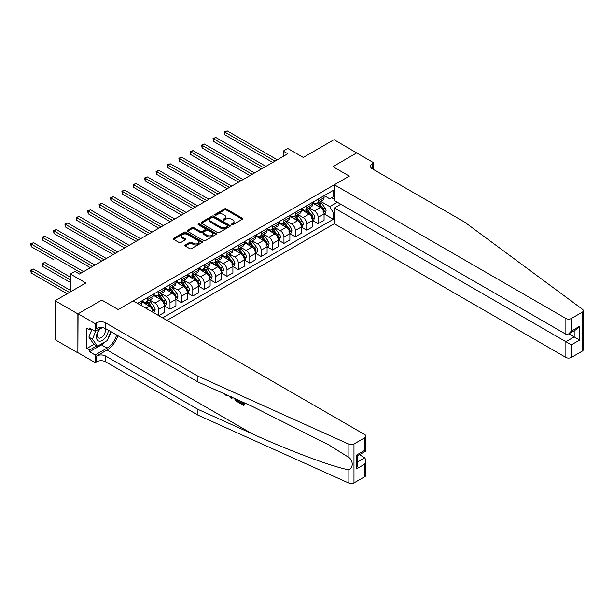 <?xml version="1.0" encoding="UTF-8"?>
<svg xmlns="http://www.w3.org/2000/svg" width="614" height="614" viewBox="0 0 614 614"><rect width="100%" height="100%" fill="white"/><g stroke="black" fill="none" stroke-linecap="round" stroke-linejoin="round"><path stroke-width="0.92" d="M231.608 224.747A0.883 0.514 0 0 0 232.867 224.747L242.376 219.259A1.266 0.729 0 0 0 242.745 218.745A1.266 0.729 0 0 0 242.376 218.223L226.267 208.929A1.266 0.729 0 0 0 224.478 208.929L214.969 214.416A0.883 0.514 0 0 0 216.22 215.138L217.448 214.432A4.052 2.341 0 0 1 223.181 214.432L224.517 215.207A4.052 2.341 0 0 1 225.706 216.857A4.052 2.341 0 0 1 224.517 218.507L223.289 219.221A0.883 0.514 0 0 0 224.54 219.942L225.775 219.236A4.052 2.341 0 0 1 231.501 219.236L232.844 220.012A4.052 2.341 0 0 1 234.026 221.662A4.052 2.341 0 0 1 232.844 223.312L231.608 224.026A0.883 0.514 0 0 0 231.608 224.747L231.608 224.026M185.19 244.986A1.266 0.729 0 0 0 184.822 245.508A1.266 0.729 0 0 0 185.19 246.022L189.711 248.632A1.266 0.729 0 0 0 191.499 248.632L202.06 242.538A1.266 0.729 0 0 0 202.428 242.016A1.266 0.729 0 0 0 202.06 241.502L185.95 232.199A1.266 0.729 0 0 0 184.162 232.199L173.601 238.301A1.266 0.729 0 0 0 173.232 238.815A1.266 0.729 0 0 0 173.601 239.33L179.058 242.484A1.266 0.729 0 0 0 180.854 242.484L185.367 239.874A1.266 0.729 0 0 0 185.743 239.36A1.266 0.729 0 0 0 185.367 238.838L182.665 237.28A3.385 1.957 0 0 1 181.675 235.899A3.385 1.957 0 0 1 183.763 234.087A3.385 1.957 0 0 1 187.454 234.517L198.053 240.634A3.385 1.957 0 0 1 199.043 242.016A3.385 1.957 0 0 1 196.956 243.827A3.385 1.957 0 0 1 193.264 243.397L191.499 242.376A1.266 0.729 0 0 0 189.711 242.376L185.19 244.986L185.19 246.022L189.711 243.436L189.711 242.376M356.849 153.047L334.054 139.677L303.293 157.437L287.789 148.496L283.231 151.121L287.789 153.753L79.475 274.028L74.916 271.396L70.357 274.028L70.357 291.919M77.878 313.9L77.878 352.85L78.062 313.792L101.809 300.077L77.878 313.9L55.083 300.737L85.853 282.977L70.357 274.028M356.849 152.832L332.918 166.655L349.328 176.126L118.218 309.556L101.809 300.077L118.218 309.556L133.215 300.898L364.785 434.589A3.868 2.233 0 0 1 365.913 436.17A3.868 2.233 0 0 1 364.785 437.744L353.979 443.983L353.979 482.934A3.868 2.233 180 0 1 348.867 483.111L197.946 415.118L105.639 361.823A6.447 3.722 0 0 0 96.521 361.823L95.155 362.613L78.062 352.743M217.54 232.56A1.266 0.729 0 0 0 219.328 232.56L229.889 226.466A1.266 0.729 0 0 0 230.258 225.952A1.266 0.729 0 0 0 229.889 225.43L213.779 216.136A1.266 0.729 0 0 0 211.991 216.136L201.43 222.23A1.266 0.729 0 0 0 201.062 222.744A1.266 0.729 0 0 0 201.43 223.266L217.54 232.56M198.698 224.939A0.883 0.514 0 0 1 199.596 225.062L215.959 234.51L205.414 240.596A1.266 0.729 0 0 1 203.625 240.596L187.516 231.294L187.516 230.265A1.266 0.729 0 0 0 187.147 230.78A1.266 0.729 0 0 0 187.516 231.294M187.516 230.265L192.036 227.656A1.266 0.729 0 0 1 193.824 227.656L200.356 231.424A1.266 0.729 0 0 0 202.152 231.424L205.145 229.697A1.266 0.729 0 0 0 205.513 229.175A1.266 0.729 0 0 0 205.145 228.661L198.345 224.739A0.883 0.514 0 0 1 199.596 224.01L215.974 233.466A1.266 0.729 0 0 1 216.343 233.988A1.266 0.729 0 0 1 215.974 234.502L215.974 233.466M77.878 352.85L55.083 339.688L55.083 300.737M166.947 320.37L334.331 223.734L565.893 357.425L565.893 341.691L574.19 336.902L574.19 330.731M324.215 195.628L329.726 198.813L333.371 196.703L333.371 190.34L137.551 303.393M333.371 196.703L334.331 196.15M334.331 212.367L333.371 212.92L329.726 206.603L320.661 201.369M324.215 213.994L333.371 219.29L333.371 212.92M333.371 219.29L162.618 317.868M283.231 151.121L283.231 156.386M331.644 197.708L334.331 199.258M329.726 206.603L337.293 202.236M153.132 312.396A5.158 2.978 -120 0 0 149.494 306.24L141.742 301.766M158.604 315.558L158.604 309.395A5.158 2.978 -120 0 0 154.958 303.078L149.724 300.054M158.788 315.657L164.537 312.342L164.537 305.979A5.158 2.978 -120 0 0 160.883 299.663L153.139 295.188M164.667 306.11L170.001 309.187L170.001 302.817A5.158 2.978 -120 0 0 166.356 296.501L161.121 293.477M170.001 309.187L175.926 305.764L175.926 299.394A5.158 2.978 -120 0 0 172.281 293.078L164.537 288.603M176.064 299.525L181.399 302.61L181.399 296.24A5.158 2.978 -120 0 0 177.753 289.923L172.519 286.899M181.399 302.61L187.324 299.187L187.324 292.817A5.158 2.978 -120 0 0 183.678 286.5L175.926 282.026M187.462 292.947L192.796 296.025L192.796 289.662A5.158 2.978 -120 0 0 189.15 283.346L183.916 280.322M192.796 296.025L198.721 292.609L198.721 286.239A5.158 2.978 -120 0 0 195.075 279.923L187.324 275.448M198.859 286.37L204.193 289.447L204.193 283.077A5.158 2.978 -120 0 0 200.548 276.76L195.306 273.744M204.193 289.447L210.118 286.024L210.118 279.662A5.158 2.978 -120 0 0 206.473 273.345L198.721 268.871M210.257 279.792L215.583 282.87L215.583 276.5A5.158 2.978 -120 0 0 211.937 270.183L206.703 267.159M215.583 282.87L221.516 279.447L221.516 273.077A5.158 2.978 -120 0 0 217.863 266.76L210.118 262.285M221.646 273.207L226.98 276.292L226.98 269.922A5.158 2.978 -120 0 0 223.335 263.606L218.1 260.582M226.98 276.292L232.906 272.869L232.906 266.499A5.158 2.978 -120 0 0 229.26 260.183L221.516 255.708M233.044 266.629L238.378 269.707L238.378 263.345A5.158 2.978 -120 0 0 234.732 257.028L229.498 254.004M238.378 269.707L244.303 266.292L244.303 259.922A5.158 2.978 -120 0 0 240.657 253.605L232.906 249.131M244.441 260.052L249.775 263.13L249.775 256.759A5.158 2.978 -120 0 0 246.13 250.443L240.895 247.427M249.775 263.13L255.7 259.707L255.7 253.344A5.158 2.978 -120 0 0 252.055 247.028L244.303 242.553M255.838 253.475L261.173 256.552L261.173 250.182A5.158 2.978 -120 0 0 257.527 243.865L252.285 240.841M261.173 256.552L267.098 253.129L267.098 246.759A5.158 2.978 -120 0 0 263.452 240.442L255.7 235.968M267.236 246.897L272.562 249.975L272.562 243.604A5.158 2.978 -120 0 0 268.917 237.288L263.682 234.264M272.562 249.975L278.495 246.552L278.495 240.181A5.158 2.978 -120 0 0 274.842 233.865L267.098 229.39M278.626 240.312L283.96 243.39L283.96 237.027A5.158 2.978 -120 0 0 280.314 230.71L275.08 227.687M283.96 243.39L289.885 239.974L289.885 233.604A5.158 2.978 -120 0 0 286.239 227.287L278.495 222.813M290.023 233.734L295.357 236.812L295.357 230.442A5.158 2.978 -120 0 0 291.711 224.125L286.477 221.109M295.357 236.812L301.282 233.389L301.282 227.026A5.158 2.978 -120 0 0 297.637 220.71L289.885 216.235M301.42 227.157L306.754 230.235L306.754 223.864A5.158 2.978 -120 0 0 303.109 217.548L297.874 214.524M306.754 230.235L312.679 226.812L312.679 220.441A5.158 2.978 -120 0 0 309.034 214.125L301.282 209.658M312.818 220.579L318.152 223.657L318.152 217.287A5.158 2.978 -120 0 0 314.506 210.97L309.264 207.946M318.152 223.657L324.077 220.234L324.077 213.864A5.158 2.978 -120 0 0 320.431 207.547L312.679 203.073M312.818 202.206L314.506 203.18A5.158 2.978 -120 0 0 317.085 203.434A5.158 2.978 -120 0 0 318.152 201.077L318.152 199.128M301.42 208.783L303.109 209.758A5.158 2.978 -120 0 0 305.688 210.011A5.158 2.978 -120 0 0 306.754 207.655L306.754 205.705M290.023 215.368L291.711 216.335A5.158 2.978 -120 0 0 294.29 216.596A5.158 2.978 -120 0 0 295.357 214.232L295.357 212.283M278.626 221.946L280.314 222.92A5.158 2.978 -120 0 0 282.893 223.174A5.158 2.978 -120 0 0 283.96 220.81L283.96 218.868M267.236 228.523L268.917 229.498A5.158 2.978 -120 0 0 271.495 229.751A5.158 2.978 -120 0 0 272.562 227.395L272.562 225.445M255.838 235.101L257.527 236.075A5.158 2.978 -120 0 0 260.106 236.329A5.158 2.978 -120 0 0 261.173 233.972L261.173 232.023M244.441 241.686L246.13 242.653A5.158 2.978 -120 0 0 248.708 242.914A5.158 2.978 -120 0 0 249.775 240.55L249.775 238.6M233.044 248.263L234.732 249.238A5.158 2.978 -120 0 0 237.311 249.491A5.158 2.978 -120 0 0 238.378 247.127L238.378 245.186M221.646 254.841L223.335 255.815A5.158 2.978 -120 0 0 225.914 256.069A5.158 2.978 -120 0 0 226.98 253.712L226.98 251.763M210.257 261.418L211.937 262.393A5.158 2.978 -120 0 0 214.516 262.646A5.158 2.978 -120 0 0 215.583 260.29L215.583 258.341M198.859 268.003L200.548 268.97A5.158 2.978 -120 0 0 203.119 269.231A5.158 2.978 -120 0 0 204.193 266.867L204.193 264.918M187.462 274.581L189.15 275.556A5.158 2.978 -120 0 0 191.729 275.809A5.158 2.978 -120 0 0 192.796 273.445L192.796 271.503M176.064 281.158L177.753 282.133A5.158 2.978 -120 0 0 180.332 282.386A5.158 2.978 -120 0 0 181.399 280.03L181.399 278.081M164.667 287.736L166.356 288.71A5.158 2.978 -120 0 0 168.934 288.964A5.158 2.978 -120 0 0 170.001 286.608L170.001 284.658M153.277 294.313L154.958 295.288A5.158 2.978 -120 0 0 157.537 295.549A5.158 2.978 -120 0 0 158.604 293.185L158.604 291.236M141.88 300.898L143.561 301.873A5.158 2.978 -120 0 0 146.14 302.126A5.158 2.978 -120 0 0 147.214 299.762L147.214 297.821M317.085 203.434L323.01 200.011A5.158 2.978 -120 0 0 324.077 197.654L324.077 195.705M305.688 210.011L311.613 206.596A5.158 2.978 -120 0 0 312.679 204.232L312.679 202.282M294.29 216.596L300.215 213.173A5.158 2.978 -120 0 0 301.282 210.809L301.282 208.867M282.893 223.174L288.818 219.751A5.158 2.978 -120 0 0 289.885 217.394L289.885 215.445M271.495 229.751L277.421 226.328A5.158 2.978 -120 0 0 278.495 223.972L278.495 222.022M260.106 236.329L266.031 232.913A5.158 2.978 -120 0 0 267.098 230.549L267.098 228.6M248.708 242.914L254.633 239.491A5.158 2.978 -120 0 0 255.7 237.127L255.7 235.185M237.311 249.491L243.236 246.068A5.158 2.978 -120 0 0 244.303 243.712L244.303 241.762M225.914 256.069L231.839 252.646A5.158 2.978 -120 0 0 232.906 250.289L232.906 248.34M214.516 262.646L220.441 259.231A5.158 2.978 -120 0 0 221.516 256.867L221.516 254.917M203.119 269.231L209.052 265.808A5.158 2.978 -120 0 0 210.118 263.444L210.118 261.503M191.729 275.809L197.654 272.386A5.158 2.978 -120 0 0 198.721 270.03L198.721 268.08M180.332 282.386L186.257 278.963A5.158 2.978 -120 0 0 187.324 276.607L187.324 274.658M168.934 288.964L174.86 285.548A5.158 2.978 -120 0 0 175.926 283.184L175.926 281.235M157.537 295.549L163.462 292.126A5.158 2.978 -120 0 0 164.537 289.762L164.537 287.82M146.14 302.126L152.072 298.703A5.158 2.978 -120 0 0 153.139 296.347L153.139 294.398M140.744 305.242A5.158 2.978 -120 0 0 141.742 302.925L141.742 300.975M231.969 224.877L232.844 224.371A4.052 2.341 0 0 0 234.026 222.713L234.026 221.662M225.706 216.857L225.706 217.909A4.052 2.341 0 0 1 224.517 219.566L223.642 220.073M242.353 219.267L226.267 209.98A1.266 0.729 0 0 0 224.478 209.98L215.322 215.261M229.874 226.474L213.779 217.187A1.266 0.729 0 0 0 211.991 217.187L201.446 223.273L201.43 222.23M227.656 226.313A0.883 0.514 0 0 0 227.656 225.591L213.511 217.425A0.883 0.514 0 0 0 212.26 217.425L210.963 218.177A4.052 2.341 0 0 0 209.773 219.827A4.052 2.341 0 0 0 210.963 221.477L220.626 227.057A4.052 2.341 0 0 0 226.351 227.057L227.656 226.313L227.656 227.364A0.883 0.514 0 0 0 227.909 227.003L227.909 225.952M209.773 219.827L209.773 220.879A4.052 2.341 0 0 0 210.963 222.537L210.963 221.477M227.656 227.364L226.351 228.116A4.052 2.341 0 0 1 220.626 228.116L210.963 222.537M187.531 231.309L192.036 228.707L192.036 227.656M205.513 229.175L205.513 230.235A1.266 0.729 0 0 1 205.145 230.749L202.152 232.476A1.266 0.729 0 0 1 200.356 232.476L193.824 228.707A1.266 0.729 0 0 0 192.036 228.707M207.141 235.339A3.385 1.957 0 0 0 210.825 235.761A3.385 1.957 0 0 0 212.92 233.957A3.385 1.957 0 0 0 211.922 232.576L208.192 230.419A1.266 0.729 0 0 0 206.396 230.419L203.403 232.153A1.266 0.729 0 0 0 203.034 232.668A1.266 0.729 0 0 0 203.403 233.182L207.141 235.339L207.141 236.39A3.385 1.957 0 0 0 210.825 236.82A3.385 1.957 0 0 0 212.92 235.008L212.92 233.957M203.034 232.668L203.034 233.719A1.266 0.729 0 0 0 203.403 234.233L203.403 233.182M207.141 236.39L203.403 234.233M199.043 242.016L199.043 243.067A3.385 1.957 0 0 1 196.956 244.879A3.385 1.957 0 0 1 193.264 244.449L191.499 243.436A1.266 0.729 0 0 0 189.711 243.436M181.675 235.899L181.675 236.95A3.385 1.957 0 0 0 182.665 238.332L182.665 237.28M185.367 238.838L185.367 239.874L182.665 238.332M202.06 241.502L202.06 242.538L185.95 233.251A1.266 0.729 0 0 0 184.162 233.251L173.616 239.337L173.601 238.301M324.077 214.079L325.167 213.442L326.08 210.809A3.415 1.972 -120 0 0 324.99 207.9L321.268 202.927A9.862 5.695 -120 0 0 320.186 201.638M316.486 205.268A9.862 5.695 -120 0 0 314.468 203.157M323.141 211.592C323.655 212.275 324.023 212.068 324.238 210.955A3.415 1.972 -120 0 0 323.256 208.906L319.533 203.932A9.862 5.695 -120 0 0 318.459 202.643M317.538 203.173A8.189 4.728 60 0 1 318.881 204.7L322.035 208.906M224.931 161.152L249.959 175.596L202.136 147.989L202.136 145.357L204.416 144.044L254.518 172.964M317.361 203.272A9.862 5.695 60 0 1 318.436 204.562L320.915 207.87M275.026 161.121L224.931 132.202L227.211 130.889L277.305 159.809M272.746 162.441L224.931 134.834L224.931 132.202L224.432 131.91L227.211 130.889M224.931 134.834L224.432 131.91M583.3 310.661L583.3 349.612A3.868 2.233 180 0 1 582.164 351.193L582.164 312.242A3.868 2.233 0 0 0 583.3 310.661A3.868 2.233 0 0 0 582.479 309.287L464.698 222.153L372.391 168.865A6.447 3.722 180 0 1 370.503 166.233A6.447 3.722 180 0 1 372.391 163.6L373.765 162.81L356.665 152.94L332.918 166.655L349.328 176.126L334.331 184.783L334.331 200.525L565.893 334.216L565.893 318.474A3.868 2.233 0 0 0 571.365 318.474L582.164 312.242M340.801 204.262L334.331 207.992L571.365 344.845L571.365 357.425L582.164 351.193M334.331 207.992L334.331 223.734M373.765 162.81L373.765 169.648M334.331 184.783L565.893 318.474M571.365 357.425A3.868 2.233 180 0 1 565.893 357.425M568.848 333.816L579.662 340.056L571.365 344.845M571.365 318.474L571.365 331.053L568.633 333.947L565.893 334.216M571.365 331.053L579.662 326.264L576.93 329.15L568.633 333.947M242.921 403.651L240.373 402.178L239.836 402.492L242.921 404.273L242.921 402.331L241.824 401.702M243.697 402.538L243.689 405.447L244.103 405.209A16.793 9.694 120 0 0 244.395 402.853M238.646 400.267L238.646 402.531L239.053 402.3A16.793 9.694 120 0 0 239.299 400.558M197.946 415.118L197.946 409.354L105.639 356.059A6.447 3.722 0 0 0 96.521 356.059L107.051 349.98A16.793 9.694 120 0 0 117.865 335.697M197.946 409.354L252.331 433.86C290.568 451.252 332.78 466.978 348.867 469.825C353.334 468.091 353.342 460.63 348.867 457.453L328.812 444.904L252.331 406.43L197.946 381.931L105.639 328.636A6.447 3.722 0 0 0 96.521 328.636L96.521 322.872L95.155 323.662L78.062 313.792M232.253 397.388L231.747 398.555L232.606 397.542M197.946 381.931L197.946 376.167L105.639 322.872A6.447 3.722 0 0 0 96.521 322.872M364.785 476.694L364.785 464.115L365.913 460.308L365.913 475.121A3.868 2.233 180 0 1 364.785 476.694L353.979 482.934M348.867 457.453L348.867 444.16L197.946 376.167M105.462 341.607A14.506 8.373 -60 0 1 101.448 344.876L89.552 351.745L89.552 350.057L96.797 345.874M91.01 328.897L89.552 329.741L86.812 328.16L86.812 348.476L89.552 350.057M89.552 329.741L89.552 328.053L95.155 331.291L95.155 323.662M95.155 362.613L95.155 354.976L107.051 348.107A14.506 8.373 120 0 0 116.629 334.983M89.552 351.745L95.155 354.976M359.443 454.721L364.785 457.798L365.913 460.308M101.625 327.561L95.155 331.291M348.867 444.16A3.868 2.233 0 0 0 353.979 443.983M111.019 331.744A14.506 8.373 -60 0 1 108.348 337.807M86.812 348.476L94.065 344.293M364.785 464.115L356.488 468.904L357.617 465.097L357.617 455.772L365.913 450.983L365.913 436.17M356.488 468.904L356.488 455.12C357.962 455.972 357.962 455.972 356.488 455.12L364.785 450.323C366.259 451.175 366.259 451.175 364.785 450.323L364.785 437.744M225.868 394.51L226.42 394.756M227.802 395.378L225.883 395.247L224.463 393.873M231.747 398.555L230.879 398.049L230.457 396.575M231.125 396.882L231.317 397.573L231.685 396.621M238.646 402.531L235.807 400.804L234.341 398.325M235.101 398.67L235.86 400.067L237.871 401.356L237.871 399.914M235.86 400.067L236.421 399.745L237.303 400.405L236.766 400.719M237.871 400.735L237.303 400.405M243.689 405.447L239.836 403.221L239.836 402.492M312.679 220.656L313.777 220.027L314.683 217.394A3.415 1.972 -120 0 0 313.593 214.486L309.87 209.512A9.862 5.695 -120 0 0 308.796 208.223M305.089 211.853A9.862 5.695 -120 0 0 303.07 209.735M311.743 218.17C312.257 218.853 312.626 218.645 312.841 217.54A3.415 1.972 -120 0 0 311.866 215.483L308.136 210.51A9.862 5.695 -120 0 0 307.061 209.221M306.14 209.75A8.189 4.728 60 0 1 307.484 211.277L310.638 215.483M213.534 167.729L238.562 182.181L190.747 154.575L190.747 151.942L193.026 150.622L243.121 179.549M305.964 209.85A9.862 5.695 60 0 1 307.046 211.139L309.517 214.447M301.282 227.234L302.38 226.604L303.285 223.972A3.415 1.972 -120 0 0 302.195 221.063L298.473 216.09A9.862 5.695 -120 0 0 297.399 214.8M293.692 218.43A9.862 5.695 -120 0 0 291.673 216.32M300.353 224.747C300.86 225.438 301.228 225.223 301.443 224.118A3.415 1.972 -120 0 0 300.469 222.061L296.739 217.087A9.862 5.695 -120 0 0 295.664 215.798M294.751 216.328A8.189 4.728 60 0 1 296.094 217.855L299.241 222.068M202.136 174.307L227.165 188.759L179.349 161.152L179.349 158.519L181.629 157.207L231.724 186.126M294.574 216.435A9.862 5.695 60 0 1 295.649 217.717L298.12 221.025M289.885 233.811L290.982 233.182L291.896 230.549A3.415 1.972 -120 0 0 290.806 227.641L287.076 222.667A9.862 5.695 -120 0 0 286.001 221.378M282.294 225.008A9.862 5.695 -120 0 0 280.276 222.897M288.956 231.324C289.47 232.015 289.831 231.8 290.046 230.695A3.415 1.972 -120 0 0 289.071 228.638L285.349 223.665A9.862 5.695 -120 0 0 284.267 222.383M283.353 222.913A8.189 4.728 60 0 1 284.696 224.44L287.851 228.646M190.747 180.892L215.767 195.336L167.952 167.729L167.952 165.097L170.232 163.785L220.326 192.704M283.177 223.012A9.862 5.695 60 0 1 284.251 224.302L286.73 227.602M263.629 167.706L213.534 138.779L215.813 137.467L265.908 166.386M261.349 169.019L213.534 141.412L213.534 138.779L213.035 138.495L215.813 137.467M213.534 141.412L213.035 138.495M252.239 174.284L201.638 145.073L204.416 144.044M202.136 147.989L201.638 145.073M240.841 180.861L190.24 151.65L193.026 150.622M190.747 154.575L190.24 151.65M278.495 240.396L279.585 239.759L280.498 237.127A3.415 1.972 -120 0 0 279.408 234.218L275.678 229.245A9.862 5.695 -120 0 0 274.604 227.955M270.904 231.585A9.862 5.695 -120 0 0 268.878 229.475M277.559 237.91C278.073 238.593 278.434 238.386 278.656 237.273A3.415 1.972 -120 0 0 277.674 235.223L273.951 230.25A9.862 5.695 -120 0 0 272.877 228.961M271.956 229.49A8.189 4.728 60 0 1 273.299 231.017L276.453 235.223M179.349 187.47L204.37 201.914L156.555 174.307L156.555 171.674L158.834 170.362L208.929 199.281M271.779 229.59A9.862 5.695 60 0 1 272.854 230.879L275.333 234.187M229.444 187.439L178.843 158.228L181.629 157.207M179.349 161.152L178.843 158.228M100.312 328.313A8.381 4.835 120 0 0 96.452 336.38A8.381 4.835 120 0 0 99.391 341.192A8.381 4.835 120 0 0 108.287 330.163M102.929 327.699A5.741 3.316 120 0 0 97.933 332.212A5.741 3.316 120 0 0 98.409 337.9A5.741 3.316 120 0 0 99.253 338.161A5.741 3.316 120 0 0 104.457 334.016A5.741 3.316 120 0 0 104.242 328.022M110.758 331.591L107.281 340.555L97.434 346.242L93.788 344.132L88.869 337.132L91.87 329.396M97.434 346.242L92.514 339.243L95.723 330.961M88.869 337.132L92.514 339.243M267.098 246.974L268.188 246.344L269.101 243.712A3.415 1.972 -120 0 0 268.011 240.803L264.289 235.83A9.862 5.695 -120 0 0 263.206 234.54M259.507 238.171A9.862 5.695 -120 0 0 257.489 236.052M266.161 244.487C266.676 245.17 267.044 244.963 267.259 243.858A3.415 1.972 -120 0 0 266.276 241.801L262.554 236.827A9.862 5.695 -120 0 0 261.48 235.538M260.559 236.068A8.189 4.728 60 0 1 261.902 237.595L265.056 241.801M167.952 194.047L192.98 208.499L145.157 180.892L145.157 178.26L147.437 176.939L197.539 205.867M260.382 236.167A9.862 5.695 60 0 1 261.457 237.457L263.936 240.765M255.7 253.551L256.798 252.922L257.703 250.289A3.415 1.972 -120 0 0 256.614 247.381L252.891 242.407A9.862 5.695 -120 0 0 251.817 241.118M248.11 244.748A9.862 5.695 -120 0 0 246.091 242.637M254.764 251.065C255.278 251.755 255.647 251.54 255.861 250.435A3.415 1.972 -120 0 0 254.879 248.378L251.157 243.405A9.862 5.695 -120 0 0 250.082 242.116M249.161 242.645A8.189 4.728 60 0 1 250.504 244.172L253.659 248.386M156.555 200.624L181.583 215.077L133.768 187.47L133.768 184.837L136.047 183.517L186.142 212.444M248.985 242.753A9.862 5.695 60 0 1 250.067 244.034L252.538 247.342M244.303 260.129L245.4 259.499L246.306 256.867A3.415 1.972 -120 0 0 245.216 253.958L241.494 248.985A9.862 5.695 -120 0 0 240.419 247.695M236.712 251.326A9.862 5.695 -120 0 0 234.694 249.215M243.374 257.642C243.881 258.333 244.249 258.118 244.464 257.013A3.415 1.972 -120 0 0 243.489 254.956L239.759 249.982A9.862 5.695 -120 0 0 238.685 248.693M237.772 249.23A8.189 4.728 60 0 1 239.115 250.758L242.261 254.963M145.157 207.21L170.185 221.654L122.37 194.047L122.37 191.415L124.65 190.102L174.744 219.021M237.595 249.33A9.862 5.695 60 0 1 238.669 250.619L241.141 253.92M232.906 266.714L234.003 266.077L234.916 263.444A3.415 1.972 -120 0 0 233.827 260.536L230.096 255.562A9.862 5.695 -120 0 0 229.022 254.273M225.315 257.903A9.862 5.695 -120 0 0 223.296 255.792M231.977 264.227C232.491 264.91 232.852 264.703 233.067 263.59A3.415 1.972 -120 0 0 232.092 261.541L228.37 256.568A9.862 5.695 -120 0 0 227.287 255.278M226.374 255.808A8.189 4.728 60 0 1 227.717 257.335L230.872 261.541M133.768 213.787L158.788 228.231L110.973 200.624L110.973 197.992L113.252 196.68L163.347 225.599M226.198 255.908A9.862 5.695 60 0 1 227.272 257.197L229.751 260.505M221.516 273.291L222.606 272.654L223.519 270.03A3.415 1.972 -120 0 0 222.429 267.113L218.699 262.147A9.862 5.695 -120 0 0 217.625 260.858M213.925 264.488A9.862 5.695 -120 0 0 211.899 262.37M220.579 270.805C221.094 271.488 221.454 271.281 221.677 270.175A3.415 1.972 -120 0 0 220.695 268.118L216.972 263.145A9.862 5.695 -120 0 0 215.898 261.856M214.977 262.385A8.189 4.728 60 0 1 216.32 263.913L219.474 268.118M122.37 220.365L147.391 234.817L99.575 207.21L99.575 204.577L101.855 203.257L151.95 232.184M214.8 262.485A9.862 5.695 60 0 1 215.875 263.774L218.354 267.082M218.047 194.024L167.453 164.805L170.232 163.785M167.952 167.729L167.453 164.805M206.649 200.601L156.056 171.39L158.834 170.362M156.555 174.307L156.056 171.39M195.26 207.179L144.658 177.968L147.437 176.939M145.157 180.892L144.658 177.968M183.862 213.756L133.261 184.545L136.047 183.517M133.768 187.47L133.261 184.545M172.465 220.342L121.864 191.123L124.65 190.102M122.37 194.047L121.864 191.123M210.118 279.869L211.208 279.24L212.122 276.607A3.415 1.972 -120 0 0 211.032 273.698L207.309 268.725A9.862 5.695 -120 0 0 206.227 267.435M202.528 271.066A9.862 5.695 -120 0 0 200.509 268.955M209.182 277.382C209.696 278.073 210.065 277.858 210.28 276.753A3.415 1.972 -120 0 0 209.297 274.696L205.575 269.723A9.862 5.695 -120 0 0 204.5 268.433M203.579 268.963A8.189 4.728 60 0 1 204.922 270.49L208.077 274.704M110.973 226.942L136.001 241.394L88.178 213.787L88.178 211.155L90.458 209.834L140.56 238.762M203.403 269.07A9.862 5.695 60 0 1 204.477 270.352L206.956 273.66M161.068 226.919L110.474 197.708L113.252 196.68M110.973 200.624L110.474 197.708M198.721 286.446L199.811 285.817L200.724 283.184A3.415 1.972 -120 0 0 199.634 280.276L195.912 275.302A9.862 5.695 -120 0 0 194.838 274.013M191.131 277.643A9.862 5.695 -120 0 0 189.112 275.532M197.785 283.96C198.299 284.65 198.667 284.435 198.882 283.33A3.415 1.972 -120 0 0 197.9 281.273L194.177 276.3A9.862 5.695 -120 0 0 193.103 275.011M192.182 275.54A8.189 4.728 60 0 1 193.525 277.075L196.68 281.281M99.575 233.527L124.604 247.972L76.788 220.365L76.788 217.732L79.068 216.42L129.163 245.339M192.005 275.648A9.862 5.695 60 0 1 193.088 276.937L195.559 280.237M149.67 233.497L99.077 204.285L101.855 203.257M99.575 207.21L99.077 204.285M187.324 293.031L188.421 292.394L189.327 289.762A3.415 1.972 -120 0 0 188.237 286.853L184.515 281.88A9.862 5.695 -120 0 0 183.44 280.59M179.733 284.221A9.862 5.695 -120 0 0 177.715 282.11M186.395 290.545C186.902 291.228 187.27 291.021 187.485 289.908A3.415 1.972 -120 0 0 186.51 287.859L182.78 282.885A9.862 5.695 -120 0 0 181.706 281.596M180.792 282.125A8.189 4.728 60 0 1 182.135 283.653L185.282 287.859M88.178 240.105L113.206 254.549L65.391 226.942L65.391 224.31L67.67 222.997L117.765 251.917M180.616 282.225A9.862 5.695 60 0 1 181.69 283.514L184.162 286.822M138.28 240.074L87.679 210.863L90.458 209.834M88.178 213.787L87.679 210.863M175.926 299.609L177.024 298.972L177.937 296.347A3.415 1.972 -120 0 0 176.847 293.431L173.117 288.465A9.862 5.695 -120 0 0 172.043 287.175M168.336 290.806A9.862 5.695 -120 0 0 166.317 288.687M174.998 297.122C175.512 297.805 175.873 297.598 176.088 296.493A3.415 1.972 -120 0 0 175.113 294.436L171.39 289.463A9.862 5.695 -120 0 0 170.308 288.173M169.395 288.703A8.189 4.728 60 0 1 170.738 290.23L173.892 294.436M76.788 246.682L101.809 261.134L53.994 233.527L53.994 230.895L56.273 229.575L106.368 258.502M169.218 288.803A9.862 5.695 60 0 1 170.293 290.092L172.772 293.4M126.883 246.659L76.282 217.44L79.068 216.42M76.788 220.365L76.282 217.44M164.537 306.186L165.626 305.557L166.54 302.925A3.415 1.972 -120 0 0 165.45 300.016L161.72 295.042A9.862 5.695 -120 0 0 160.645 293.753M156.938 297.383A9.862 5.695 -120 0 0 154.92 295.273M163.6 303.7C164.115 304.39 164.475 304.176 164.69 303.07A3.415 1.972 -120 0 0 163.715 301.013L159.993 296.04A9.862 5.695 -120 0 0 158.911 294.751M157.998 295.28A8.189 4.728 60 0 1 159.341 296.808L162.495 301.021M65.391 253.26L90.411 267.712L42.596 240.105L42.596 237.472L44.876 236.152L94.97 265.079M157.821 295.38A9.862 5.695 60 0 1 158.896 296.669L161.375 299.977M115.486 253.237L64.884 224.026L67.67 222.997M65.391 226.942L64.884 224.026M153.454 312.58L154.229 312.135L155.142 309.502A3.415 1.972 -120 0 0 154.053 306.593L150.33 301.62A9.862 5.695 -120 0 0 149.248 300.33M145.549 303.961A9.862 5.695 -120 0 0 143.53 301.85M152.203 310.277C152.717 310.968 153.086 310.753 153.3 309.648A3.415 1.972 -120 0 0 152.318 307.591L148.596 302.618A9.862 5.695 -120 0 0 147.521 301.328M146.6 301.858A8.189 4.728 60 0 1 147.943 303.393L151.098 307.599M53.994 259.845L31.199 246.682L31.199 244.05L33.478 242.737L83.573 271.657M146.424 301.965A9.862 5.695 60 0 1 147.498 303.255L149.977 306.555M104.088 259.814L53.495 230.603L56.273 229.575M53.994 233.527L53.495 230.603M70.357 277.183L44.876 262.47L42.596 263.79L42.596 266.422L70.357 282.448M42.596 266.422L42.097 263.498L70.357 279.815M42.097 263.498L44.876 262.47M70.357 290.345L33.478 269.055L31.199 270.367L31.199 273L67.164 293.761M31.199 273L30.7 270.076L69.443 292.448M30.7 270.076L33.478 269.055M92.691 266.392L42.097 237.181L44.876 236.152M42.596 240.105L42.097 237.181M81.301 272.977L30.7 243.758L33.478 242.737M31.199 246.682L30.7 243.758M145.978 308.266L149.494 306.24M154.958 303.078L160.883 299.663M166.356 296.501L172.281 293.078M177.753 289.923L183.678 286.5M189.15 283.346L195.075 279.923M200.548 276.76L206.473 273.345M211.937 270.183L217.863 266.76M223.335 263.606L229.26 260.183M234.732 257.028L240.657 253.605M246.13 250.443L252.055 247.028M257.527 243.865L263.452 240.442M268.917 237.288L274.842 233.865M280.314 230.71L286.239 227.287M291.711 224.125L297.637 220.71M303.109 217.548L309.034 214.125M314.506 210.97L320.431 207.547M318.152 201.077L324.077 197.654M318.152 217.287L324.077 213.864M306.754 223.864L312.679 220.441M306.754 207.655L312.679 204.232M295.357 230.442L301.282 227.026M295.357 214.232L301.282 210.809M283.96 237.027L289.885 233.604M283.96 220.81L289.885 217.394M272.562 243.604L278.495 240.181M272.562 227.395L278.495 223.972M261.173 250.182L267.098 246.759M261.173 233.972L267.098 230.549M249.775 256.759L255.7 253.344M249.775 240.55L255.7 237.127M238.378 263.345L244.303 259.922M238.378 247.127L244.303 243.712M226.98 269.922L232.906 266.499M226.98 253.712L232.906 250.289M215.583 276.5L221.516 273.077M215.583 260.29L221.516 256.867M204.193 283.077L210.118 279.662M204.193 266.867L210.118 263.444M192.796 289.662L198.721 286.239M192.796 273.445L198.721 270.03M181.399 296.24L187.324 292.817M181.399 280.03L187.324 276.607M170.001 302.817L175.926 299.394M170.001 286.608L175.926 283.184M158.604 309.395L164.537 305.979M158.604 293.185L164.537 289.762M147.214 299.762L153.139 296.347M139.232 304.367L141.742 302.925M232.844 224.371L232.844 223.312M223.289 219.942L223.289 219.221M224.517 219.566L224.517 218.507M214.969 215.138L214.969 214.416M224.478 209.98L224.478 208.929M226.267 209.98L226.267 208.929M242.376 219.259L242.376 218.223M211.991 217.187L211.991 216.136M213.779 217.187L213.779 216.136M229.889 226.466L229.889 225.43M220.626 228.116L220.626 227.057M226.351 228.116L226.351 227.057M193.824 228.707L193.824 227.656M200.356 232.476L200.356 231.424M202.152 232.476L202.152 231.424M205.145 230.749L205.145 229.697M199.596 225.062L199.596 224.01M191.499 243.436L191.499 242.376M193.264 244.449L193.264 243.397M184.162 233.251L184.162 232.199M185.95 233.251L185.95 232.199M323.824 212.168L326.057 210.878M319.533 203.932L321.268 202.927M316.847 205.483L318.436 204.562M323.256 208.906L324.99 207.9M322.987 210.234L324.238 210.955M579.662 326.264L579.662 340.056M372.391 168.865L372.391 163.6M252.331 433.86L107.051 349.98M105.639 328.636L105.639 322.872M105.639 356.059L105.639 361.823M348.867 483.111L348.867 469.825M96.521 356.059L96.521 361.823M101.448 344.876L107.051 348.107M357.617 461.935L364.785 457.798M312.426 218.753L314.66 217.456M308.136 210.51L309.87 209.512M305.45 212.06L307.046 211.139M311.866 215.483L313.593 214.486M311.59 216.819L312.841 217.54M301.029 225.33L303.27 224.033M296.739 217.087L298.473 216.09M294.052 218.638L295.649 217.717M300.469 222.061L302.195 221.063M300.192 223.396L301.443 224.118M289.631 231.908L291.873 230.618M285.349 223.665L287.076 222.667M282.663 225.215L284.251 224.302M289.071 228.638L290.806 227.641M288.803 229.974L290.046 230.695M278.234 238.485L280.475 237.196M273.951 230.25L275.678 229.245M271.265 231.8L272.854 230.879M277.674 235.223L279.408 234.218M277.405 236.551L278.656 237.273M266.844 245.07L269.078 243.773M262.554 236.827L264.289 235.83M259.868 238.378L261.457 237.457M266.276 241.801L268.011 240.803M266.008 243.136L267.259 243.858M255.447 251.648L257.68 250.351M251.157 243.405L252.891 242.407M248.47 244.955L250.067 244.034M254.879 248.378L256.614 247.381M254.61 249.714L255.861 250.435M244.05 258.225L246.291 256.936M239.759 249.982L241.494 248.985M237.073 251.533L238.669 250.619M243.489 254.956L245.216 253.958M243.213 256.291L244.464 257.013M232.652 264.803L234.893 263.513M228.37 256.568L230.096 255.562M225.683 258.118L227.272 257.197M232.092 261.541L233.827 260.536M231.823 262.869L233.067 263.59M221.255 271.388L223.496 270.091M216.972 263.145L218.699 262.147M214.286 264.695L215.875 263.774M220.695 268.118L222.429 267.113M220.426 269.454L221.677 270.175M209.865 277.965L212.099 276.668M205.575 269.723L207.309 268.725M202.889 271.273L204.477 270.352M209.297 274.696L211.032 273.698M209.029 276.031L210.28 276.753M198.468 284.543L200.701 283.254M194.177 276.3L195.912 275.302M191.491 277.85L193.088 276.937M197.9 281.273L199.634 280.276M197.631 282.609L198.882 283.33M187.07 291.12L189.304 289.831M182.78 282.885L184.515 281.88M180.094 284.435L181.69 283.514M186.51 287.859L188.237 286.853M186.234 289.186L187.485 289.908M175.673 297.698L177.914 296.409M171.39 289.463L173.117 288.465M168.704 291.013L170.293 290.092M175.113 294.436L176.847 293.431M174.844 295.771L176.088 296.493M164.276 304.283L166.517 302.986M159.993 296.04L161.72 295.042M157.307 297.59L158.896 296.669M163.715 301.013L165.45 300.016M163.447 302.349L164.69 303.07M152.878 310.861L155.119 309.571M148.596 302.618L150.33 301.62M145.909 304.168L147.498 303.255M152.318 307.591L154.053 306.593M152.049 308.926L153.3 309.648M228.201 395.163L227.664 395.477"/></g></svg>

